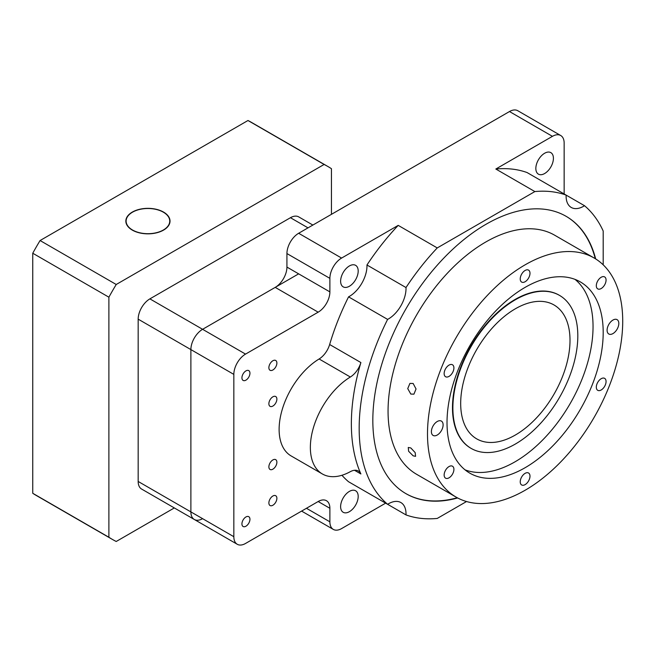 <?xml version="1.0" encoding="UTF-8"?>
<svg xmlns="http://www.w3.org/2000/svg" width="655" height="655" viewBox="0 0 655 655"><rect width="100%" height="100%" fill="white"/><g stroke="black" fill="none" stroke-linecap="round" stroke-linejoin="round"><path stroke-width="0.98" d="M410.8 394.056L407.738 388.611L409.915 383.412L413.141 383.47L416.04 388.972L413.927 394.171L410.8 394.056M413.141 455.831L408.614 451.262L408.27 447.48L410.8 447.938L415.18 452.621L415.581 456.33L413.141 455.831M612.957 333.583A8.286 4.781 120 0 0 618.369 326.288A8.286 4.781 120 0 0 617.1 319.648A8.286 4.781 120 0 0 612.957 320.058A8.286 4.781 120 0 0 607.545 327.361A8.286 4.781 120 0 0 608.814 334.001A8.286 4.781 120 0 0 612.957 333.583M437.253 435.026A8.286 4.781 120 0 0 442.665 427.731A8.286 4.781 120 0 0 441.396 421.091A8.286 4.781 120 0 0 437.253 421.501A8.286 4.781 120 0 0 431.842 428.804A8.286 4.781 120 0 0 433.119 435.436A8.286 4.781 120 0 0 437.253 435.026M525.105 484.626A6.902 3.987 120 0 0 529.617 478.543A6.902 3.987 120 0 0 528.56 473.008A6.902 3.987 120 0 0 525.105 473.352A6.902 3.987 120 0 0 520.602 479.435A6.902 3.987 120 0 0 521.658 484.962A6.902 3.987 120 0 0 525.105 484.626M449.027 477.822A6.902 3.987 120 0 0 453.538 471.747A6.902 3.987 120 0 0 452.474 466.213A6.902 3.987 120 0 0 449.027 466.557A6.902 3.987 120 0 0 444.516 472.64A6.902 3.987 120 0 0 445.572 478.166A6.902 3.987 120 0 0 449.027 477.822M449.027 376.388A6.902 3.987 120 0 0 453.538 370.304A6.902 3.987 120 0 0 452.474 364.769A6.902 3.987 120 0 0 449.027 365.113A6.902 3.987 120 0 0 444.516 371.197A6.902 3.987 120 0 0 445.572 376.723A6.902 3.987 120 0 0 449.027 376.388M525.105 281.74A6.902 3.987 120 0 0 529.617 275.657A6.902 3.987 120 0 0 528.56 270.122A6.902 3.987 120 0 0 525.105 270.466A6.902 3.987 120 0 0 520.602 276.549A6.902 3.987 120 0 0 521.658 282.076A6.902 3.987 120 0 0 525.105 281.74M601.192 288.536A6.902 3.987 120 0 0 605.695 282.452A6.902 3.987 120 0 0 604.639 276.918A6.902 3.987 120 0 0 601.192 277.261A6.902 3.987 120 0 0 596.68 283.345A6.902 3.987 120 0 0 597.737 288.88A6.902 3.987 120 0 0 601.192 288.536M601.192 389.979A6.902 3.987 120 0 0 605.695 383.895A6.902 3.987 120 0 0 604.639 378.361A6.902 3.987 120 0 0 601.192 378.705A6.902 3.987 120 0 0 596.68 384.788A6.902 3.987 120 0 0 597.737 390.315A6.902 3.987 120 0 0 601.192 389.979M559.321 295.282A88.351 51.008 120 0 0 559.133 295.168A88.351 51.008 120 0 0 514.953 299.548A88.351 51.008 120 0 0 457.239 377.403A88.351 51.008 120 0 0 470.781 448.192A88.351 51.008 120 0 0 470.978 448.307M515.346 299.769A88.351 51.008 120 0 0 457.632 377.624A88.351 51.008 120 0 0 471.174 448.421A88.351 51.008 120 0 0 515.346 444.049A88.351 51.008 120 0 0 573.059 366.194A88.351 51.008 120 0 0 559.517 295.397A88.351 51.008 120 0 0 515.346 299.769M525.105 467.719A110.433 63.764 120 0 0 597.254 370.394A110.433 63.764 120 0 0 580.322 281.904A110.433 63.764 120 0 0 525.105 287.373A110.433 63.764 120 0 0 452.965 384.69A110.433 63.764 120 0 0 469.889 473.188A110.433 63.764 120 0 0 525.105 467.719M465.05 469.848A110.433 63.764 120 0 0 514.953 461.857A110.433 63.764 120 0 0 585.652 369.174A110.433 63.764 120 0 0 575.016 279.382M595.673 258.93A160.131 92.453 120 0 0 566.125 216.322A160.131 92.453 120 0 0 486.059 224.256A160.131 92.453 120 0 0 381.447 365.367A160.131 92.453 120 0 0 405.994 493.682A160.131 92.453 120 0 0 457.665 497.964M595.28 258.676A160.131 92.453 120 0 0 565.936 216.207M525.105 264.833A138.041 79.697 120 0 0 434.928 386.475A138.041 79.697 120 0 0 456.085 497.096A138.041 79.697 120 0 0 525.105 490.259A138.041 79.697 120 0 0 615.291 368.609A138.041 79.697 120 0 0 594.126 257.996A138.041 79.697 120 0 0 525.105 264.833M594.126 257.996L554.695 235.227A138.041 79.697 120 0 0 485.674 242.063A138.041 79.697 120 0 0 395.489 363.713A138.041 79.697 120 0 0 416.654 474.326L456.085 497.096M272.873 505.251A5.658 3.267 120 0 0 276.574 500.264A5.658 3.267 120 0 0 275.706 495.729A5.658 3.267 120 0 0 272.873 496.007A5.658 3.267 120 0 0 269.18 500.993A5.658 3.267 120 0 0 270.048 505.529A5.658 3.267 120 0 0 272.873 505.251M272.873 369.993A5.658 3.267 120 0 0 276.574 365.007A5.658 3.267 120 0 0 275.706 360.471A5.658 3.267 120 0 0 272.873 360.749A5.658 3.267 120 0 0 269.18 365.736A5.658 3.267 120 0 0 270.048 370.272A5.658 3.267 120 0 0 272.873 369.993M272.873 469.176A5.658 3.267 120 0 0 276.574 464.19A5.658 3.267 120 0 0 275.706 459.654A5.658 3.267 120 0 0 272.873 459.941A5.658 3.267 120 0 0 269.18 464.927A5.658 3.267 120 0 0 270.048 469.463A5.658 3.267 120 0 0 272.873 469.176M272.873 406.059A5.658 3.267 120 0 0 276.574 401.073A5.658 3.267 120 0 0 275.706 396.537A5.658 3.267 120 0 0 272.873 396.815A5.658 3.267 120 0 0 269.18 401.802A5.658 3.267 120 0 0 270.048 406.337A5.658 3.267 120 0 0 272.873 406.059M245.936 526.211A5.658 3.267 120 0 0 249.637 521.224A5.658 3.267 120 0 0 248.769 516.689A5.658 3.267 120 0 0 245.936 516.967A5.658 3.267 120 0 0 242.235 521.961A5.658 3.267 120 0 0 243.103 526.497A5.658 3.267 120 0 0 245.936 526.211M245.936 380.137A5.658 3.267 120 0 0 249.637 375.151A5.658 3.267 120 0 0 248.769 370.615A5.658 3.267 120 0 0 245.936 370.894A5.658 3.267 120 0 0 242.235 375.88A5.658 3.267 120 0 0 243.103 380.416A5.658 3.267 120 0 0 245.936 380.137M348.566 296.854L387.613 319.394A24.849 14.345 120 0 0 388.448 318.936A24.849 14.345 120 0 0 406.002 287.545L366.956 264.997A24.849 14.345 120 0 1 349.402 296.387A24.849 14.345 120 0 1 348.566 296.854A179.462 103.613 120 0 0 329.645 344.514L360.889 362.551A179.462 103.613 120 0 0 360.889 473.958L354.502 470.274M534.865 191.571L495.827 169.023A179.462 103.613 120 0 1 527.078 172.552L566.125 195.1A24.849 14.345 120 0 0 571.25 207.455A24.849 14.345 120 0 0 583.679 206.219A24.849 14.345 120 0 0 584.514 205.711L566.125 195.1A179.462 103.613 120 0 0 534.865 191.571L437.253 247.926A179.462 103.613 120 0 0 406.002 287.545M349.402 265.955A12.42 7.172 -60 0 1 355.616 265.34A12.42 7.172 -60 0 1 357.524 275.296A12.42 7.172 -60 0 1 349.402 286.243A12.42 7.172 -60 0 1 343.195 286.865A12.42 7.172 -60 0 1 341.288 276.909A12.42 7.172 -60 0 1 349.402 265.955M349.402 491.389A12.42 7.172 -60 0 1 355.616 490.767A12.42 7.172 -60 0 1 357.524 500.723A12.42 7.172 -60 0 1 349.402 511.67A12.42 7.172 -60 0 1 343.195 512.292A12.42 7.172 -60 0 1 341.288 502.336A12.42 7.172 -60 0 1 349.402 491.389M544.633 153.245A12.42 7.172 -60 0 1 550.839 152.631A12.42 7.172 -60 0 1 552.746 162.587A12.42 7.172 -60 0 1 544.633 173.534A12.42 7.172 -60 0 1 538.418 174.148A12.42 7.172 -60 0 1 536.51 164.192A12.42 7.172 -60 0 1 544.633 153.245M515.346 308.792A77.306 44.63 -60 0 1 553.999 304.96A77.306 44.63 -60 0 1 565.846 366.906A77.306 44.63 -60 0 1 515.346 435.026A77.306 44.63 -60 0 1 476.693 438.858A77.306 44.63 -60 0 1 464.845 376.912A77.306 44.63 -60 0 1 515.346 308.792M202.6 518.662A16.563 9.563 -60 0 1 194.314 519.481A16.563 9.563 -60 0 1 190.883 511.899L190.883 349.59A16.563 9.563 -60 0 1 202.6 329.301L275.223 287.373A16.563 9.563 -60 0 0 286.931 267.084L286.931 253.559A16.563 9.563 120 0 1 298.647 233.27L509.492 111.538A16.563 9.563 120 0 1 517.769 110.72L560.721 135.519A16.563 9.563 120 0 0 552.435 136.338L495.827 169.023M437.253 247.926L398.207 225.377L341.599 258.07A16.563 9.563 120 0 0 329.883 278.359L329.883 291.884A16.563 9.563 -60 0 1 318.166 312.173L245.543 354.101A16.563 9.563 120 0 0 233.835 374.39L233.835 536.699A16.563 9.563 120 0 0 237.266 544.28A16.563 9.563 120 0 0 245.543 543.462L318.166 501.525A16.563 9.563 -60 0 1 326.452 500.707A16.563 9.563 -60 0 1 329.883 508.288L329.883 521.814A16.563 9.563 120 0 0 333.313 529.404A16.563 9.563 120 0 0 341.599 528.577L385.639 503.155M603.198 264.833L603.198 231.019A179.462 103.613 120 0 0 584.514 205.711M387.613 319.394A179.462 103.613 120 0 0 387.613 504.293A24.849 14.345 -60 0 1 400.876 502.549A24.849 14.345 -60 0 1 406.002 514.912A179.462 103.613 120 0 0 437.253 518.433L466.54 501.525M341.935 475.268A179.462 103.613 120 0 0 348.566 481.752L387.613 504.293M360.889 362.551A16.563 9.563 -60 0 1 350.343 377.018L319.108 358.981A57.976 33.471 120 0 0 282.051 410.128A57.976 33.471 120 0 0 291.131 455.937L322.366 473.966A57.976 33.471 120 0 0 350.343 471.666A16.563 9.563 -60 0 1 358.334 471.01A16.563 9.563 -60 0 1 360.889 473.958M319.108 358.981A16.563 9.563 120 0 0 329.645 344.514M398.207 225.377A179.462 103.613 120 0 0 366.956 264.997M366.956 492.363L406.002 514.912M564.151 193.954L564.151 143.101A16.563 9.563 120 0 0 560.721 135.519M350.343 377.018A57.976 33.471 120 0 0 313.286 428.165A57.976 33.471 120 0 0 322.366 473.966M405.805 493.567A160.131 92.453 120 0 0 457.255 497.751M132.506 230.003A21.811 12.592 0 0 0 156.283 232.73A21.811 12.592 0 0 0 169.743 221.095A21.811 12.592 0 0 0 163.357 212.195A21.811 12.592 0 0 0 139.589 209.461A21.811 12.592 0 0 0 126.12 221.095A21.811 12.592 0 0 0 132.506 230.003M163.553 212.081A22.09 12.748 0 0 0 139.482 209.313A22.09 12.748 0 0 0 125.842 221.095A22.09 12.748 0 0 0 132.318 230.118A22.09 12.748 0 0 0 156.381 232.877A22.09 12.748 0 0 0 170.022 221.095A22.09 12.748 0 0 0 163.553 212.081M174.32 507.936L116.222 541.48A215.348 124.335 -60 0 1 112.488 539.474A215.348 124.335 -60 0 1 108.886 537.247L108.886 297.19A215.348 124.335 -60 0 1 116.222 284.491L324.11 164.462A215.348 124.335 -60 0 1 327.844 166.476A215.348 124.335 -60 0 1 331.446 168.695L331.446 214.332M237.266 544.28L141.603 489.048A16.563 9.563 -60 0 1 138.172 481.466L138.172 319.157A16.563 9.563 -60 0 1 149.889 298.868L290.443 217.714A16.563 9.563 -60 0 1 298.729 216.895L312.869 225.058M324.11 164.462L247.975 120.512A215.348 124.335 -60 0 1 251.7 122.518L327.844 166.476M116.222 284.491L40.078 240.532L247.975 120.512M108.886 297.19L32.75 253.231A215.348 124.335 -60 0 1 40.078 240.532M108.886 537.247L32.75 493.289L32.75 253.231M112.488 539.474L36.352 495.516A215.348 124.335 -60 0 1 32.75 493.289M194.314 519.481A16.563 9.563 -60 0 1 190.883 511.899L190.883 349.59A16.563 9.563 -60 0 1 202.6 329.301L298.647 273.847M233.835 536.699L138.172 481.466M245.543 354.101L149.889 298.868M318.166 312.173L275.223 287.373M233.835 374.39L138.172 319.157M329.883 508.288L318.166 501.525M329.883 521.814L306.458 508.288M552.435 136.338L509.492 111.538M341.599 258.07L298.647 233.27M329.883 278.359L286.931 253.559M329.883 291.884L286.931 267.084M290.443 217.714L308.014 227.858M333.313 529.404L301.603 511.096M169.743 223.109L169.743 221.095M126.12 223.109L126.12 221.095"/></g></svg>
